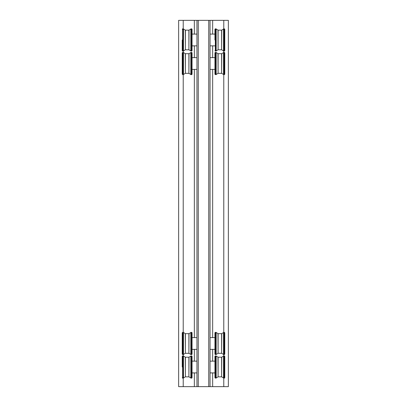 <?xml version="1.0" encoding="UTF-8"?>
<svg xmlns="http://www.w3.org/2000/svg" width="407" height="407" viewBox="0 0 407 407"><rect width="100%" height="100%" fill="white"/><g stroke="black" fill="none" stroke-linecap="round" stroke-linejoin="round"><path stroke-width="0.61" d="M215.339 28.851L215.888 28.851L215.888 51.094L215.339 51.094L215.339 28.851L214.947 29.248L214.947 34.086L210.043 34.086L210.043 372.914L214.947 372.914M224.761 63.523L224.761 74.247L224.364 74.639L224.364 52.401L224.761 52.793L224.761 63.523M215.339 52.401L214.947 52.793L214.947 74.247L215.888 74.639L215.888 52.401L215.339 52.401L215.339 74.639M196.957 20.35L196.957 386.65L228.358 386.65L228.358 20.35L178.642 20.35L178.642 386.65L196.957 386.65M196.957 69.409L192.053 69.409L192.053 63.523L192.053 74.247L191.661 74.639L191.661 52.401L192.053 52.793L192.053 63.523M182.636 52.401L182.239 52.793L182.239 74.247L183.181 74.639L183.181 52.401L182.636 52.401L182.636 74.639M214.947 343.477L214.947 354.207L214.947 332.753L214.947 337.591L210.043 337.591M224.761 343.477L224.761 354.207L224.364 354.599L224.364 332.361L224.761 332.753L224.761 343.477M196.957 349.364L192.053 349.364L192.053 343.477L192.053 354.207L191.661 354.599L191.661 332.361L192.053 332.753L192.053 343.477M182.636 332.361L182.239 332.753L182.239 354.207L183.181 354.599L183.181 332.361L182.636 332.361L182.636 354.599M214.947 39.972L214.947 29.248M214.947 45.859L210.043 45.859L210.043 41.209M224.761 39.972L224.761 50.702L224.364 51.094L224.364 28.851L224.761 29.248L224.761 39.972M196.957 45.859L192.053 45.859L192.053 39.972L192.053 50.702L191.661 51.094L191.661 28.851L192.053 29.248L192.053 39.972M182.239 39.972L182.239 50.702L182.239 39.972M210.043 365.791L210.043 361.141L214.947 361.141M224.761 367.028L224.761 377.752L224.364 378.149L224.364 355.906L224.761 356.298L224.761 367.028M215.339 355.906L214.947 356.298L214.947 377.752L215.888 378.149L215.888 355.906L215.339 355.906L215.339 378.149M196.957 372.914L192.053 372.914L192.053 367.028L192.053 377.752L191.661 378.149L191.661 355.906L192.053 356.298L192.053 367.028M182.239 367.028L182.239 356.298L182.239 367.028M228.358 20.35L228.358 386.65M210.043 386.65L210.043 368.259M210.043 38.741L210.043 20.35M217.964 53.683L218.101 73.331L218.101 53.709L216.163 52.513L216.163 74.527L215.888 74.639M218.101 53.709L221.601 53.709L221.601 73.331L218.101 73.331M223.54 52.513L223.54 74.527L223.819 74.639L223.819 52.401L221.744 53.683L221.601 73.331M185.256 53.683L185.399 73.331L185.399 53.709L183.46 52.513L183.46 74.527L183.181 74.639M185.399 53.709L188.899 53.709L188.899 73.331L185.399 73.331M190.837 52.513L190.837 74.527L191.112 74.639L191.112 52.401L189.036 53.683L188.899 73.331M215.339 354.599L215.339 332.361L215.888 332.361L215.888 354.599L214.947 354.207M217.964 333.643L218.101 353.291L218.101 333.669L216.163 332.473L216.163 354.487L215.888 354.599M218.101 333.669L221.601 333.669L221.601 353.291L218.101 353.291M223.54 332.473L223.54 354.487L223.819 354.599L223.819 332.361L221.744 333.643L221.601 353.291M185.256 333.643L185.399 353.291L185.399 333.669L183.46 332.473L183.46 354.487L183.181 354.599M185.399 333.669L188.899 333.669L188.899 353.291L185.399 353.291M190.837 332.473L190.837 354.487L191.112 354.599L191.112 332.361L189.036 333.643L188.899 353.291M217.964 30.133L218.101 49.786L218.101 30.164L216.163 28.968L216.163 50.977L215.888 51.094M218.101 30.164L221.601 30.164L221.601 49.786L218.101 49.786M223.54 28.968L223.54 50.977L223.819 51.094L223.819 28.851L221.744 30.133L221.601 49.786M182.239 29.248L182.636 28.851L182.636 51.094L182.239 50.702M182.636 28.851L183.181 28.851L183.181 51.094L182.636 51.094M185.256 30.133L185.399 49.786L185.399 30.164L183.46 28.968L183.46 50.977L183.181 51.094M185.399 30.164L188.899 30.164L188.899 49.786L185.399 49.786M190.837 28.968L190.837 50.977L191.112 51.094L191.112 28.851L189.036 30.133L188.899 49.786M217.964 357.188L218.101 376.836L218.101 357.214L216.163 356.023L216.163 378.032L215.888 378.149M218.101 357.214L221.601 357.214L221.601 376.836L218.101 376.836M223.54 356.023L223.54 378.032L223.819 378.149L223.819 355.906L221.744 357.188L221.601 376.836M182.239 356.298L182.636 355.906L182.636 378.149L182.239 377.752M182.636 355.906L183.181 355.906L183.181 378.149L182.636 378.149M185.256 357.188L185.399 376.836L185.399 357.214L183.46 356.023L183.46 378.032L183.181 378.149M185.399 357.214L188.899 357.214L188.899 376.836L185.399 376.836M190.837 356.023L190.837 378.032L191.112 378.149L191.112 355.906L189.036 357.188L188.899 376.836M223.779 20.35L223.779 28.856M223.779 51.089L223.779 52.401M223.779 74.639L223.779 332.361M223.779 354.599L223.779 355.911M223.779 378.144L223.779 386.65M212.658 386.65L212.658 372.914M212.658 361.141L212.658 349.364M212.658 337.591L212.658 69.409M212.658 57.636L212.658 45.859M212.658 34.086L212.658 20.35M183.221 386.65L183.221 378.144M183.221 355.911L183.221 354.599M183.221 332.361L183.221 74.639M183.221 52.401L183.221 51.089M183.221 28.856L183.221 20.35M194.343 20.35L194.343 34.086M194.343 45.859L194.343 57.636M194.343 69.409L194.343 337.591M194.343 349.364L194.343 361.141M194.343 372.914L194.343 386.65M208.735 20.35L208.735 386.65M198.265 386.65L198.265 20.35M210.043 69.409L214.947 69.409M210.043 57.636L214.947 57.636M216.163 52.513L215.888 52.401M217.964 73.357L216.163 74.527M223.54 74.527L221.744 73.357M223.819 74.639L224.364 74.639M223.819 52.401L224.364 52.401M192.053 57.636L196.957 57.636M183.46 52.513L183.181 52.401M185.256 73.357L183.46 74.527M190.837 74.527L189.036 73.357M191.112 74.639L191.661 74.639M191.112 52.401L191.661 52.401M210.043 349.364L214.947 349.364M216.163 332.473L215.888 332.361M217.964 353.317L216.163 354.487M223.54 354.487L221.744 353.317M223.819 354.599L224.364 354.599M223.819 332.361L224.364 332.361M215.339 332.361L214.947 332.753M192.053 337.591L196.957 337.591M183.46 332.473L183.181 332.361M185.256 353.317L183.46 354.487M190.837 354.487L189.036 353.317M191.112 354.599L191.661 354.599M191.112 332.361L191.661 332.361M216.163 28.968L215.888 28.851M217.964 49.812L216.163 50.977M223.54 50.977L221.744 49.812M223.819 51.094L224.364 51.094M223.819 28.851L224.364 28.851M215.339 51.094L214.947 50.702M192.053 34.086L196.957 34.086M183.46 28.968L183.181 28.851M185.256 49.812L183.46 50.977M190.837 50.977L189.036 49.812M191.112 51.094L191.661 51.094M191.112 28.851L191.661 28.851M216.163 356.023L215.888 355.906M217.964 376.867L216.163 378.032M223.54 378.032L221.744 376.867M223.819 378.149L224.364 378.149M223.819 355.906L224.364 355.906M192.053 361.141L196.957 361.141M183.46 356.023L183.181 355.906M185.256 376.867L183.46 378.032M190.837 378.032L189.036 376.867M191.112 378.149L191.661 378.149M191.112 355.906L191.661 355.906"/></g></svg>
